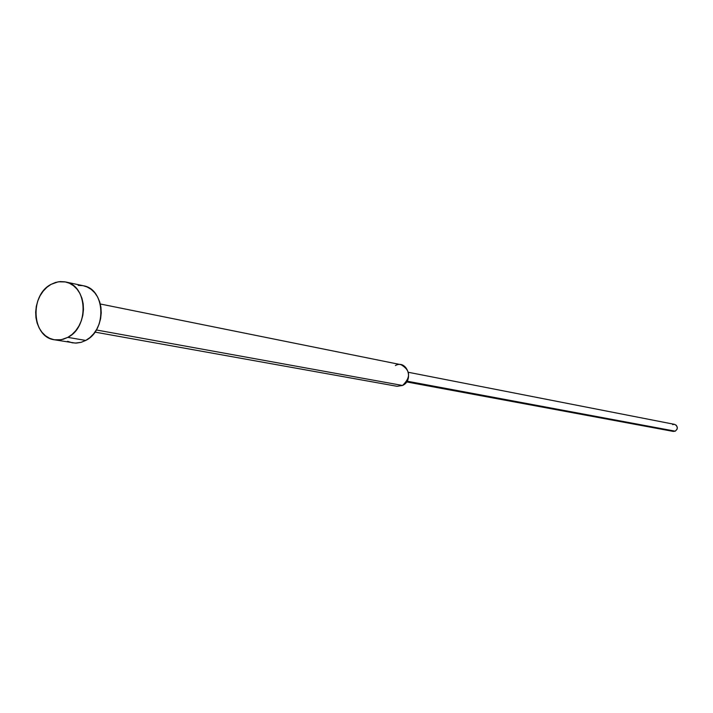 <?xml version="1.0" encoding="UTF-8"?>
<svg xmlns="http://www.w3.org/2000/svg" width="713" height="713" viewBox="0 0 713 713"><rect width="100%" height="100%" fill="white"/><g stroke="black" fill="none" stroke-linecap="round" stroke-linejoin="round"><path stroke-width="1.07" d="M83.332 285.753L87.209 287.018L91.255 289.433L94.776 292.811L97.628 297.018L99.713 301.902L100.925 307.267L101.237 312.9L100.622 318.595L99.107 324.112L96.754 329.246L93.653 333.791L89.936 337.57L85.729 340.44L67.815 337.365L85.729 340.44C107.146 330.253 105.274 288.997 83.376 285.761L65.489 281.947C87.574 285.209 89.419 327.017 67.815 337.365L61.193 339.736L54.464 339.789C31.827 337.285 29.349 295.129 51.078 284.353L58.216 281.804L65.489 281.947M395.376 365.528C406.82 359.227 414.422 380.181 402.56 385.475L96.335 329.967L402.56 385.475C411 377.32 410.528 370.404 401.134 364.717L100.301 303.996M674.578 424.378L676.361 425.331L677.35 427.836L677.092 429.208L675.247 431.178L407.07 381.188L675.247 431.178C678.152 428.54 677.947 426.276 674.641 424.387L408.433 372.302M672.662 424.627L673.954 424.333M406.597 381.927L673.304 431.418L675.247 431.178L673.232 431.401M94.945 332.098L397.025 386.294L402.56 385.475M78.189 285.378L82.797 285.646M54.464 339.789L75.337 343.087L81.086 342.338L85.729 340.44L81.22 342.302L76.567 343.069L72.459 342.819M71.96 342.73L67.575 341.286M67.815 337.365L72.049 334.45L75.81 330.609L78.938 326.001L81.318 320.797L82.851 315.208L83.474 309.433L83.171 303.72L81.95 298.292L79.856 293.346L76.977 289.077L73.43 285.663L69.357 283.213L64.91 281.831L60.257 281.573L55.587 282.419L51.078 284.353L46.898 287.303L43.199 291.136L40.124 295.708L37.798 300.859L36.292 306.385L35.668 312.071L35.953 317.713L37.129 323.096L39.162 328.016L41.978 332.285L45.463 335.734L49.5 338.238L53.921 339.691L58.564 340.039L63.261 339.254L67.815 337.365"/></g></svg>
